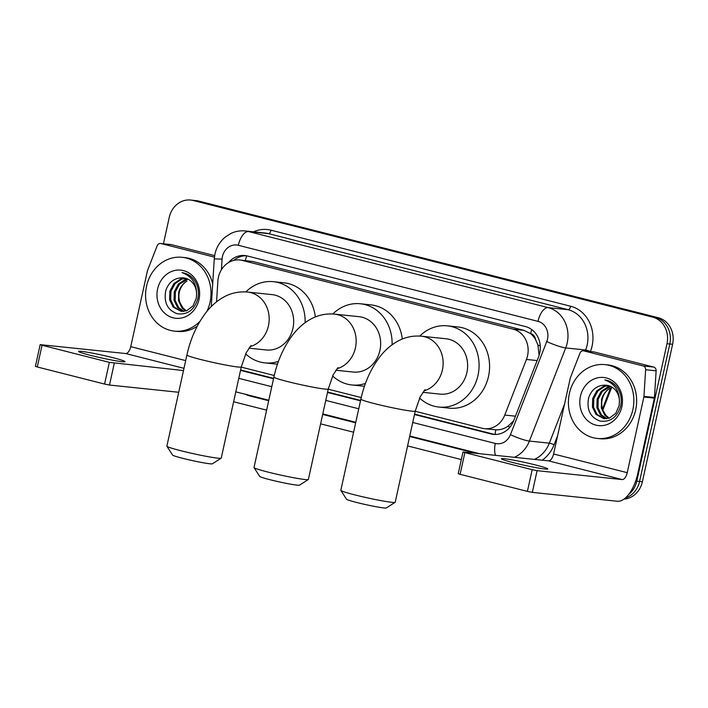 <?xml version="1.0" encoding="UTF-8"?>
<svg xmlns="http://www.w3.org/2000/svg" width="708" height="708" viewBox="0 0 708 708"><rect width="100%" height="100%" fill="white"/><g stroke="black" fill="none" stroke-linecap="round" stroke-linejoin="round"><path stroke-width="1.06" d="M415.198 411.268L482.06 428.243A22.267 19.603 -84 0 0 484.52 428.685A22.267 19.603 -84 0 0 504.76 415.065L526.442 359.452A22.267 19.603 -84 0 0 527.566 355.761A22.267 19.603 -84 0 0 513.291 329.22L242.216 260.411A22.267 19.603 -84 0 0 239.755 259.969A22.267 19.603 -84 0 0 217.86 281.12L216.559 301.82M539.098 355.407L537.93 344.991L535.522 339.477A7.425 6.531 -84 0 0 530.646 333.583A22.267 10.47 -75.8 0 1 531.717 329.565M530.646 333.583L530.31 333.495A22.267 19.603 96 0 1 535.522 339.477M484.52 428.685L495.786 429.844C500.016 430.048 504.061 428.853 507.928 426.26L513.645 420.817M530.31 333.495L523.814 330.317L252.738 261.509L239.755 259.969M241.242 367.116L274.253 375.497M328.22 389.196L361.23 397.569M414.481 414.525L490.963 433.933A22.267 19.603 -84 0 0 493.423 434.376A22.267 19.603 -84 0 0 513.663 420.756L538.602 356.805A22.267 19.603 -84 0 0 539.717 353.106A22.267 19.603 -84 0 0 525.442 326.565L247.375 255.986A22.267 19.603 -84 0 0 244.915 255.544A22.267 19.603 -84 0 0 228.578 262.544M163.442 243.782L169.256 217.356A22.267 19.603 96 0 1 190.611 200.045A22.267 19.603 96 0 1 193.072 200.479L652.723 317.157A22.267 19.603 96 0 1 666.998 343.699L636.775 481.175A22.267 19.603 96 0 1 628.571 494.556M461.333 459.563L407.578 445.916M353.602 432.216L320.6 423.844M266.624 410.136L233.622 401.763M190.611 200.045L196.213 200.629A22.267 19.603 96 0 1 198.674 201.063L658.325 317.742A22.267 19.603 96 0 1 672.6 344.283L642.377 481.759L639.572 481.467A22.267 19.603 96 0 1 625.279 498.06A22.267 19.603 96 0 0 639.572 481.467L669.803 343.991L639.572 481.467L636.775 481.175M658.325 317.742L655.528 317.45A22.267 19.603 96 0 1 669.803 343.991A22.267 19.603 96 0 0 655.528 317.45L195.868 200.771L652.723 317.157M193.417 200.337A22.267 19.603 96 0 1 195.868 200.771A22.267 19.603 96 0 0 193.417 200.337M240.525 370.364L273.527 378.745M327.503 392.444L360.505 400.816M233.817 260.376A22.267 19.603 96 0 1 246.304 255.747M494.83 434.464A22.267 19.603 96 0 1 493.759 434.225L414.569 414.127M360.593 400.427L327.592 392.046M273.607 378.346L240.614 369.974M642.377 481.759A22.267 19.603 96 0 1 623.934 499.131M569.382 393.48A37.108 32.674 96 0 1 604.986 364.629A37.108 32.674 96 0 1 632.872 409.596A37.108 32.674 96 0 1 597.278 438.447A37.108 32.674 96 0 1 569.382 393.48M604.986 364.629L607.783 364.921A37.108 32.674 96 0 1 635.678 409.888A37.108 32.674 96 0 1 600.074 438.739L597.278 438.447M621.828 406.79A24.196 21.302 96 0 1 595.941 425.127A24.196 21.302 96 0 1 580.436 396.285A24.196 21.302 96 0 1 606.313 377.948A24.196 21.302 96 0 1 621.828 406.79M588.614 397.931C586.454 409.764 590.295 417.481 600.127 421.083C610.216 422.349 617.049 417.41 620.606 406.259C622.049 399.693 621.058 393.63 617.641 388.064C614.367 383.391 610.101 380.683 604.853 379.939C614.5 383.506 619.358 390.621 619.42 401.277A16.771 14.771 96 0 0 606.375 385.223A16.771 14.771 96 0 0 604.738 385.152C596.853 385.444 591.472 389.701 588.614 397.931M608.561 385.639L604.818 386.364L597.879 390.984L593.791 398.631L593.543 407.259L597.11 414.534L604.632 418.755M608.03 385.506L603.712 386.249L596.773 390.86L592.676 398.516L592.437 407.135L596.003 414.419L604.083 418.711L609.606 417.986L615.801 413.295L619.155 405.569L619.42 401.277M610.668 386.435L602.322 391.444L598.233 399.091L597.986 407.719L601.552 415.003L606.898 418.667M610.146 386.205L608.154 386.718L601.216 391.329L597.127 398.976L596.879 407.604L600.446 414.888L606.322 418.729M609.199 418.127L605.995 415.463L603.225 410.861A16.771 14.771 96 0 1 602.181 399.507A16.771 14.771 96 0 1 609.845 388.409C605.641 390.958 602.88 394.63 601.57 399.445L601.322 408.065L604.889 415.348L608.623 418.313M606.411 385.223L604.738 385.152M513.433 462.696A23.753 1.434 12.4 0 0 547.833 468.962A23.753 1.434 12.4 0 0 535.832 465.032A23.753 1.434 12.4 0 0 501.441 458.766A23.753 1.434 12.4 0 0 513.433 462.696M583.79 350.885A3.708 3.266 -84 0 0 583.383 350.814L593.879 351.911A3.708 3.266 96 0 1 594.295 351.982L583.79 350.885L643.156 365.956L653.652 367.054A3.708 3.266 96 0 1 656.121 370.833L654.457 397.48A3.708 3.266 96 0 1 654.369 398.117L637.731 473.776A29.692 13.956 -75.8 0 1 617.367 501.264L532.327 492.379L527.407 491.387L532.177 469.678L537.098 470.67L622.137 479.555A7.425 3.487 104.2 0 0 627.235 472.679L643.864 397.029A3.708 3.266 -84 0 0 643.953 396.383L645.625 369.735A3.708 3.266 -84 0 0 643.156 365.956M594.295 351.982L653.652 367.054M583.383 350.814A3.708 3.266 -84 0 0 580.011 353.08L570.409 377.718A3.708 3.266 -84 0 0 570.223 378.329L553.585 453.987A7.425 3.487 104.2 0 1 548.496 460.855L463.005 451.978L464.882 452.598L460.103 474.307L527.407 491.387M460.103 474.307L458.235 473.687L463.005 451.978M464.882 452.598L532.177 469.678M308.307 479.537L299.484 485.157A20.408 1.23 -167.6 0 1 269.978 479.705A20.408 1.23 -167.6 0 1 259.686 476.404L254.039 467.607A27.833 1.673 12.4 0 0 268.066 472.103A27.833 1.673 12.4 0 0 308.307 479.537A27.833 1.673 12.4 0 0 308.378 479.449L328.264 389.002A27.833 1.673 -167.6 0 1 287.952 381.656A27.833 1.673 -167.6 0 1 273.899 377.045L254.013 467.492A27.833 1.673 12.4 0 0 254.039 467.607M335.849 370.231L353.23 372.045A27.833 24.506 -84 0 0 379.93 350.407A27.833 24.506 -84 0 0 359.009 316.68L334.512 314.122C326.096 313.396 318.228 315.033 310.901 319.043C303.944 322.91 297.935 328.158 292.864 334.76C283.82 346.663 277.501 360.761 273.899 377.045M332.831 313.989A40.825 35.94 96 0 1 360.363 303.767A40.825 35.94 96 0 1 392.09 344.778M360.363 303.767L370.859 304.865A40.825 35.94 96 0 1 402.303 339.035M365.443 383.453A40.825 35.94 96 0 1 351.876 384.966A40.825 35.94 96 0 1 332.627 375.948M364.47 386.214A40.825 35.94 96 0 1 362.372 386.064L351.876 384.966M395.126 502.335L386.303 507.955A20.408 1.23 -167.6 0 1 356.797 502.503A20.408 1.23 -167.6 0 1 346.504 499.211L340.858 490.405A27.833 1.673 12.4 0 0 354.885 494.901A27.833 1.673 12.4 0 0 395.126 502.335A27.833 1.673 12.4 0 0 395.197 502.246L415.242 411.082A27.833 1.673 -167.6 0 1 374.93 403.737A27.833 1.673 -167.6 0 1 360.876 399.126L340.831 490.299A27.833 1.673 12.4 0 0 340.858 490.405M422.826 392.312L440.208 394.126A27.833 24.506 -84 0 0 466.908 372.488A27.833 24.506 -84 0 0 445.987 338.76L421.49 336.203C413.074 335.468 405.206 337.114 397.878 341.123C390.922 344.991 384.913 350.23 379.842 356.841C370.797 368.744 364.478 382.842 360.876 399.126M419.809 336.061A40.825 35.94 96 0 1 447.341 325.848A40.825 35.94 96 0 1 478.015 375.311A40.825 35.94 96 0 1 438.854 407.047A40.825 35.94 96 0 1 419.605 398.029M447.341 325.848L457.837 326.937A40.825 35.94 96 0 1 488.511 376.408A40.825 35.94 96 0 1 449.359 408.144L438.854 407.047M221.17 458.182L212.347 463.802A20.408 1.23 -167.6 0 1 182.841 458.35A20.408 1.23 -167.6 0 1 172.548 455.049L166.902 446.252A27.833 1.673 12.4 0 0 180.929 450.748A27.833 1.673 12.4 0 0 221.17 458.182A27.833 1.673 12.4 0 0 221.241 458.094L241.286 366.921A27.833 1.673 -167.6 0 1 200.975 359.576A27.833 1.673 -167.6 0 1 186.921 354.974L166.876 446.137A27.833 1.673 12.4 0 0 166.902 446.252M248.871 348.15L266.252 349.973A27.833 24.506 -84 0 0 292.944 328.335A27.833 24.506 -84 0 0 272.031 294.608L247.534 292.05C239.118 291.315 231.251 292.953 223.923 296.962C216.967 300.838 210.957 306.077 205.886 312.688C196.842 324.591 190.514 338.681 186.921 354.974M245.844 291.908A40.825 35.94 96 0 1 273.385 281.687A40.825 35.94 96 0 1 305.113 322.706M273.385 281.687L283.881 282.784A40.825 35.94 96 0 1 315.326 316.954M278.456 361.381A40.825 35.94 96 0 1 264.898 362.885A40.825 35.94 96 0 1 245.649 353.867M277.492 364.133A40.825 35.94 96 0 1 275.394 363.983L264.898 362.885M90.606 355.363A23.753 1.434 12.4 0 0 124.997 361.638A23.753 1.434 12.4 0 0 113.006 357.708A23.753 1.434 12.4 0 0 78.606 351.434A23.753 1.434 12.4 0 0 90.606 355.363M160.964 243.552A3.708 3.266 -84 0 0 160.557 243.481L171.053 244.579A3.708 3.266 96 0 1 171.46 244.649L160.964 243.552L214.436 257.128M171.46 244.649L214.648 255.615M178.717 392.276L109.492 385.046L104.572 384.055L109.342 362.354L183.487 370.567M160.557 243.481A3.708 3.266 -84 0 0 157.176 245.756L147.574 270.385A3.708 3.266 -84 0 0 147.388 271.005L130.75 346.663A7.425 3.487 104.2 0 1 125.661 353.531L40.17 344.654L42.046 345.265L37.276 366.974L104.572 384.055M37.276 366.974L35.4 366.363L40.17 344.654M42.046 345.265L109.342 362.354M199.983 321.317A37.108 32.674 96 0 1 174.442 331.123A37.108 32.674 96 0 1 146.556 286.156A37.108 32.674 96 0 1 182.16 257.305A37.108 32.674 96 0 1 210.046 302.272A37.108 32.674 96 0 1 206.842 311.493M182.16 257.305L184.956 257.597A37.108 32.674 96 0 1 212.701 283.935M199.001 299.466A24.196 21.302 96 0 1 173.115 317.804A24.196 21.302 96 0 1 157.601 288.961A24.196 21.302 96 0 1 183.487 270.624A24.196 21.302 96 0 1 199.001 299.466M165.778 290.599C163.628 302.431 167.469 310.157 177.292 313.759C187.39 315.025 194.213 310.077 197.78 298.935C199.214 292.369 198.222 286.298 194.806 280.731C191.532 276.067 187.275 273.359 182.018 272.607C191.664 276.182 196.523 283.297 196.594 293.953A16.771 14.771 96 0 0 183.54 277.89A16.771 14.771 96 0 0 181.903 277.828C174.018 278.12 168.646 282.377 165.778 290.599M185.726 278.315L181.991 279.041L175.053 283.651L170.955 291.298L170.716 299.926L174.283 307.21L181.806 311.431M185.195 278.173L180.876 278.925L173.938 283.536L169.849 291.183L169.601 299.811L173.168 307.095L181.248 311.387L186.779 310.653L192.974 305.962L196.32 298.236L196.594 293.953M187.841 279.111L179.496 284.12L175.407 291.767L175.159 300.396L178.726 307.67L184.062 311.343M187.319 278.872L185.319 279.386L178.381 283.996L174.292 291.652L174.044 300.272L177.611 307.555L183.496 311.405M186.372 310.803L183.168 308.139L180.39 303.537A16.771 14.771 96 0 1 179.345 292.183A16.771 14.771 96 0 1 187.018 281.076C182.806 283.625 180.044 287.306 178.735 292.112L178.496 300.741L182.053 308.015L185.788 310.98M183.584 277.899L181.903 277.828M197.213 326.273A37.108 32.674 96 0 1 177.239 331.415L174.442 331.123M537.133 360.567L526.442 359.452M495.131 434.464A22.267 10.47 -75.8 0 1 495.786 429.844M507.928 426.26A22.267 3.142 21.3 0 0 509.964 427.119M537.93 344.991A22.267 3.142 21.3 0 0 540.248 346M245.357 260.553A22.267 10.47 -75.8 0 1 246.72 255.836M523.814 330.317L513.291 329.22M515.451 416.18L504.76 415.065M252.738 261.509L242.216 260.411M412.737 422.481L495.308 443.438A14.841 13.071 -84 0 0 510.441 434.659L546.762 341.504A14.841 13.071 -84 0 0 547.505 339.044A14.841 13.071 -84 0 0 537.991 321.352L238.322 245.287A14.841 13.071 -84 0 0 222.445 256.535A14.841 13.071 -84 0 0 222.091 259.093L221.418 269.748M238.322 245.287A14.841 6.983 104.2 0 1 248.508 231.543L548.169 307.608A29.692 26.143 96 0 1 567.205 342.999A29.692 26.143 96 0 1 565.71 347.929L585.658 350.009A29.692 26.143 -84 0 0 587.153 345.079A29.692 26.143 -84 0 0 568.117 309.697L268.456 233.631A29.692 26.143 -84 0 0 265.173 233.047L245.225 230.958A29.692 26.143 96 0 1 248.508 231.543L268.456 233.631A3.708 1.743 -75.8 0 0 270.996 230.197L570.666 306.254A3.708 1.743 -75.8 0 1 568.117 309.697L548.169 307.608A14.841 6.983 104.2 0 0 537.991 321.352M245.225 230.958C240.348 230.481 235.658 231.268 231.171 233.339L225.206 237.109C219.931 241.561 216.506 247.216 214.949 254.075L214.267 258.898L222.091 259.093M570.666 306.254A33.4 29.409 96 0 1 592.074 346.07A33.4 29.409 96 0 1 590.428 351.549M557.594 435.739L554.081 444.766A33.4 29.409 96 0 1 542.213 460.2M475.537 453.235L409.649 436.509M355.664 422.809L322.671 414.437M268.686 400.728L250.366 396.082A33.4 29.409 96 0 1 245.419 394.285M253.526 231.826A33.4 29.409 96 0 1 270.996 230.197M666.998 343.699L672.6 344.283M193.072 200.479L198.674 201.063M546.762 341.504A14.841 2.089 21.3 0 0 565.71 347.929L529.389 441.075L549.337 443.164L564.533 404.197M510.441 434.659A14.841 2.089 21.3 0 0 529.389 441.075A29.692 26.143 96 0 1 514.415 457.297M534.363 459.386A29.692 26.143 -84 0 0 549.337 443.164A3.708 0.522 -158.7 0 1 554.081 444.766M585.268 351.009L585.658 350.009A3.708 0.522 -158.7 0 1 590.207 351.522M238.773 378.329L271.775 386.701M325.751 400.401L358.752 408.781M250.464 395.56A3.708 1.743 -75.8 0 1 250.366 396.082M495.308 443.438A14.841 6.983 104.2 0 0 495.565 455.332M493.759 434.225L490.963 433.933M602.481 408.799L610.615 387.931M548.496 460.855L622.137 479.555M553.585 453.987L627.235 472.679M654.369 398.117L643.864 397.029M537.098 470.67L532.327 492.379M643.953 396.383L654.457 397.48M656.121 370.833L645.625 369.735M336.928 368.779A27.833 24.506 -84 0 0 355.434 347.849A27.833 24.506 -84 0 0 337.583 314.671A27.833 24.506 -84 0 0 334.512 314.122M423.915 390.86A27.833 24.506 -84 0 0 442.411 369.93A27.833 24.506 -84 0 0 424.57 336.751A27.833 24.506 -84 0 0 421.49 336.203M249.951 346.699A27.833 24.506 -84 0 0 268.447 325.769A27.833 24.506 -84 0 0 250.605 292.59A27.833 24.506 -84 0 0 247.534 292.05M125.661 353.531L183.983 368.337M130.75 346.663L185.682 360.602M114.271 363.337L109.492 385.046M235.808 391.843L268.801 400.215M322.786 413.914L355.779 422.295M409.764 435.995L479.174 453.616M214.267 258.898L211.285 306.546M611.721 387.356L602.88 410.021M328.264 389.002L333.158 374.842L338.052 367.576M415.242 411.082L420.136 396.923L425.03 389.657M241.286 366.921L246.18 352.77L251.075 345.504"/></g></svg>
